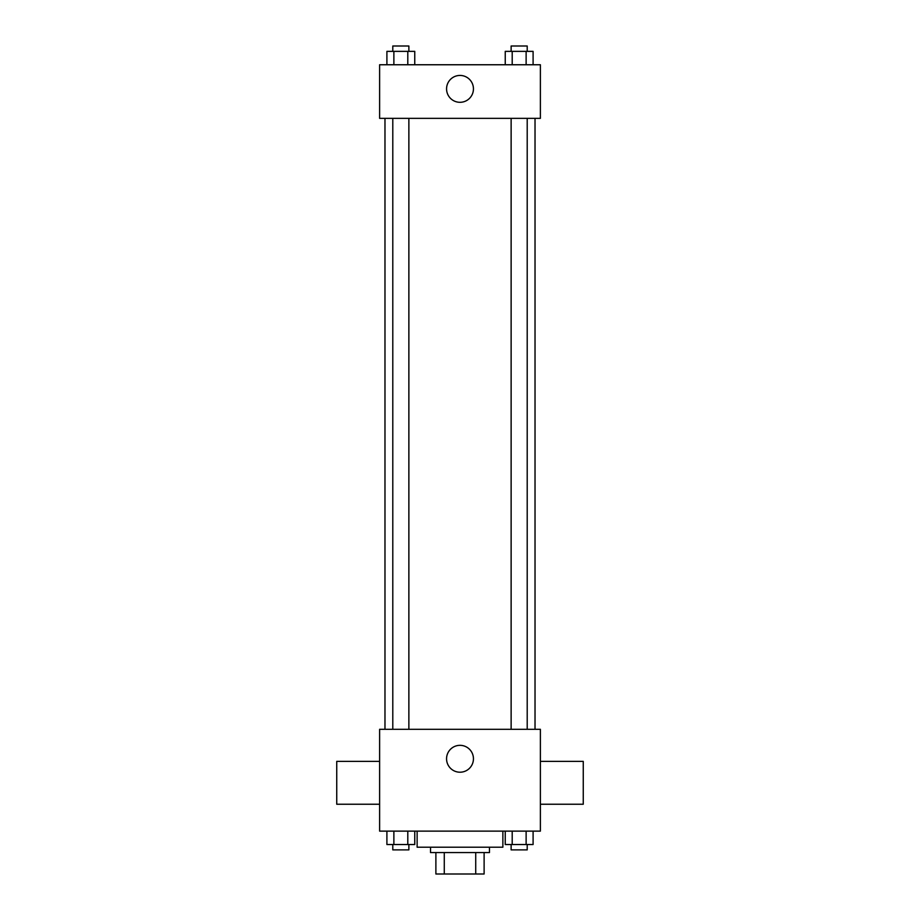 <?xml version="1.0" encoding="UTF-8"?>
<svg xmlns="http://www.w3.org/2000/svg" width="920" height="920" viewBox="0 0 920 920"><rect width="100%" height="100%" fill="white"/><g stroke="black" fill="none" stroke-linecap="round" stroke-linejoin="round"><path stroke-width="1.38" d="M475.72 852.564L475.72 874L435.884 874L435.884 852.564M475.72 874L484.115 874L484.115 852.564L484.115 874M489.474 847.205L489.474 852.564L430.525 852.564L430.525 847.205M444.279 852.564L444.279 874M417.128 831.128L417.128 847.205L502.872 847.205L502.872 831.128M540.385 831.128L379.615 831.128L379.615 729.295L540.385 729.295L540.385 831.128M473.443 758.781A13.443 13.443 0 0 1 453.284 770.419A13.443 13.443 0 0 1 453.284 747.132A13.443 13.443 0 0 1 473.443 758.781M540.385 804.241L583.257 804.241L583.257 761.369L540.385 761.369M379.615 761.369L336.743 761.369L336.743 804.241L379.615 804.241M535.026 118.346L535.026 729.295M511.129 729.295L511.129 118.346M408.871 118.346L408.871 729.295M540.385 118.346L379.615 118.346L379.615 64.757L540.385 64.757L540.385 118.346M473.443 88.872A13.443 13.443 0 0 1 453.284 100.51A13.443 13.443 0 0 1 453.284 77.234A13.443 13.443 0 0 1 473.443 88.872M533.094 64.757L533.094 51.359L505.241 51.359L505.241 64.757M526.125 51.359L526.125 64.757M512.198 51.359L512.198 64.757M511.129 51.359L511.129 46L527.206 46L527.206 51.359M414.759 64.757L414.759 51.359L386.906 51.359L386.906 64.757M407.801 51.359L407.801 64.757M393.875 51.359L393.875 64.757M392.794 51.359L392.794 46L408.871 46L408.871 51.359M533.094 831.128L533.094 844.525L505.241 844.525L505.241 831.128M526.125 831.128L526.125 844.525M512.198 831.128L512.198 844.525M527.206 844.525L527.206 849.884L511.129 849.884L511.129 844.525M414.759 831.128L414.759 844.525L386.906 844.525L386.906 831.128M407.801 831.128L407.801 844.525M393.875 831.128L393.875 844.525M408.871 844.525L408.871 849.884L392.794 849.884L392.794 844.525M384.974 118.346L384.974 729.295M527.206 729.295L527.206 118.346M392.794 118.346L392.794 729.295"/></g></svg>
